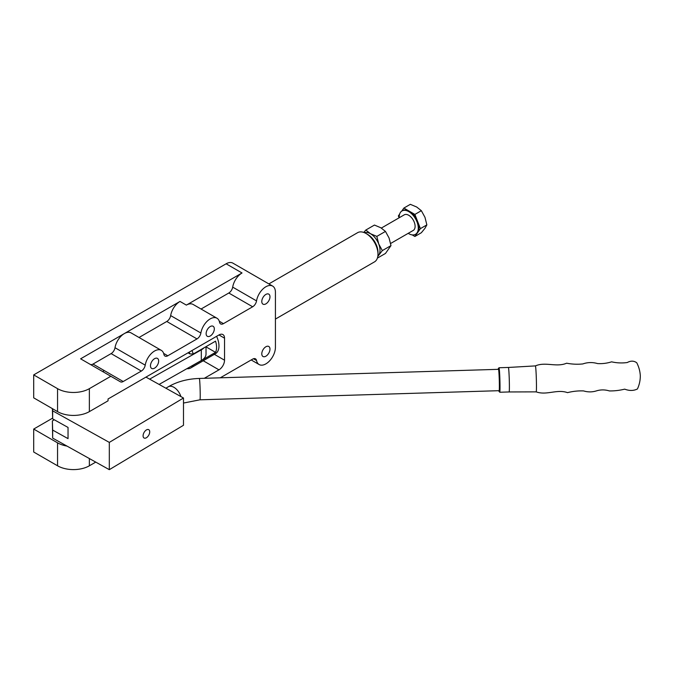 <?xml version="1.0" encoding="UTF-8"?>
<svg xmlns="http://www.w3.org/2000/svg" width="674" height="674" viewBox="0 0 674 674"><rect width="100%" height="100%" fill="white"/><g stroke="black" fill="none" stroke-linecap="round" stroke-linejoin="round"><path stroke-width="1.01" d="M265.885 346.756A5.788 3.345 -60 0 1 268.774 346.461A5.788 3.345 -60 0 1 269.667 351.103A5.788 3.345 -60 0 1 265.885 356.209A5.788 3.345 -60 0 1 262.986 356.495A5.788 3.345 -60 0 1 262.102 351.853A5.788 3.345 -60 0 1 265.885 346.756M210.221 326.553A5.788 3.345 -60 0 1 213.119 326.267A5.788 3.345 -60 0 1 214.003 330.909A5.788 3.345 -60 0 1 210.221 336.006A5.788 3.345 -60 0 1 207.322 336.292A5.788 3.345 -60 0 1 206.438 331.659A5.788 3.345 -60 0 1 210.221 326.553M154.565 358.686A5.788 3.345 -60 0 1 157.455 358.399A5.788 3.345 -60 0 1 158.348 363.042A5.788 3.345 -60 0 1 154.565 368.147A5.788 3.345 -60 0 1 151.667 368.434A5.788 3.345 -60 0 1 150.782 363.792A5.788 3.345 -60 0 1 154.565 358.686M265.885 294.42A5.788 3.345 -60 0 1 268.774 294.134A5.788 3.345 -60 0 1 269.667 298.767A5.788 3.345 -60 0 1 265.885 303.873A5.788 3.345 -60 0 1 262.986 304.159A5.788 3.345 -60 0 1 262.102 299.517A5.788 3.345 -60 0 1 265.885 294.42M272.625 286.079L232.875 263.13A13.497 7.793 120 0 0 226.127 263.795L242.025 272.978A13.497 7.793 120 0 0 232.69 287.116L256.541 300.89A13.497 7.793 -60 0 1 265.885 286.753A13.497 7.793 -60 0 1 272.625 286.079A13.497 7.793 -60 0 1 275.422 292.263L275.422 347.346A13.497 7.793 -60 0 1 269.533 360.927A13.497 7.793 -60 0 1 259.136 364.541A13.497 7.793 -60 0 1 256.541 360.514L253.475 358.745M200.886 333.023A5.619 3.244 -60 0 1 196.993 338.921L166.781 321.473A5.619 3.244 120 0 0 170.665 315.584L200.886 333.023A13.497 7.793 -60 0 1 210.221 318.886A13.497 7.793 -60 0 1 216.969 318.221L193.118 304.446A13.497 7.793 120 0 0 186.369 305.111L242.025 272.978M216.969 318.221A13.497 7.793 -60 0 1 219.556 322.248A5.619 3.244 -60 0 0 220.642 323.924A5.619 3.244 -60 0 0 223.448 323.646L252.657 306.78L228.798 293.013L201.054 309.029M145.222 365.165A5.619 3.244 -60 0 1 141.338 371.054L111.117 353.606A5.619 3.244 120 0 0 115.01 347.717L145.222 365.165A13.497 7.793 -60 0 1 154.565 351.019A13.497 7.793 -60 0 1 161.305 350.354L131.093 332.905A13.497 7.793 120 0 0 124.345 333.579L80.61 358.821L110.831 376.269L89.364 388.662L89.364 411.62L108.042 400.828L108.042 398.991L218.966 334.953L224.535 338.171A7.869 4.541 120 0 0 222.9 334.565A7.869 4.541 120 0 0 218.966 334.953M161.305 350.354A13.497 7.793 -60 0 1 163.9 354.381A5.619 3.244 -60 0 0 164.978 356.057A5.619 3.244 -60 0 0 167.792 355.779L196.993 338.921M216.581 336.334A16.867 9.739 60 0 1 215.478 353.69A16.867 9.739 60 0 1 214.197 354.238M204.315 378.299L218.966 369.841A7.869 4.541 120 0 0 224.535 360.202L224.535 338.171M226.127 263.795L33.7 374.896L33.7 397.845L57.551 411.62A22.486 12.983 0 0 0 89.364 411.62M57.551 411.62L57.551 388.662L33.7 374.896M57.551 388.662A22.486 12.983 0 0 0 89.364 388.662M170.665 315.584A13.497 7.793 120 0 1 180.009 301.438L124.345 333.579A13.497 7.793 120 0 0 115.01 347.717M52.639 418.124L33.7 429.06L57.551 442.835A22.486 12.983 180 0 0 66.996 446.087M33.7 429.06L33.7 452.018L57.551 465.793L57.551 442.835M89.364 458.547L89.364 465.793L95.742 462.103M256.541 360.514A5.619 3.244 -60 0 0 255.463 358.838A5.619 3.244 -60 0 0 252.657 359.116L220.263 377.819M256.541 300.89A5.619 3.244 -60 0 1 252.657 306.78M90.206 364.364A5.619 3.244 120 0 0 92.995 364.07L123.207 381.518L141.338 371.054M123.207 381.518A5.619 3.244 -60 0 1 120.402 381.796L110.831 376.269M89.364 465.793A22.486 12.983 180 0 1 57.551 465.793M166.781 321.473L139.029 337.489M111.117 353.606L92.995 364.07M228.798 293.013A5.619 3.244 120 0 0 232.69 287.116M367.65 234.426L366.058 233.507L367.65 234.426A14.617 8.442 60 0 1 377.988 252.329L377.988 254.165A16.867 9.739 -120 0 0 366.058 233.507L366.058 233.507A16.867 9.739 -120 0 0 357.624 232.665L268.867 283.914M275.422 319.08L374.491 261.883A16.867 9.739 -120 0 0 377.988 254.165M191.922 350.564A16.867 9.739 60 0 1 193.278 354.01L215.545 341.162A16.867 9.739 60 0 1 215.545 352.359L193.278 365.215A16.867 9.739 60 0 1 190.818 367.928A16.867 9.739 60 0 1 186.9 368.678M193.278 354.01L189.916 353.909L188.029 352.814M189.916 353.909A14.617 8.442 -120 0 0 189.2 352.14M206.025 346.866L215.545 352.359M375.494 243.112A8.998 5.19 -120 0 0 374.382 241.191M408.217 233.322A13.497 7.793 -120 0 0 408.747 233.651A13.497 7.793 -120 0 0 415.496 234.316A13.497 7.793 -120 0 0 417.56 223.507A13.497 7.793 -120 0 0 408.747 211.611A13.497 7.793 -120 0 0 401.999 210.945A13.497 7.793 -120 0 0 399.219 217.744M415.496 234.316L416.128 233.954A13.497 7.793 -120 0 0 417.644 232.547A13.497 7.793 -120 0 0 417.644 221.527A13.497 7.793 -120 0 0 409.379 211.248L403.878 208.064L401.729 211.114M390.617 243.483L413.246 230.424A8.998 5.19 -120 0 0 414.62 223.212A8.998 5.19 -120 0 0 408.747 215.284A8.998 5.19 -120 0 0 404.248 214.838L381.349 228.065M420.399 228.629L426.861 224.897L424.965 228.317L421.351 232.732L414.889 236.464L420.399 228.629L414.889 214.425L409.379 211.248A13.497 7.793 -120 0 0 402.639 210.574L401.999 210.945M412.176 234.889L414.889 236.464M399.64 214.096L398.368 215.907L399.109 217.812M426.861 224.897L424.965 217.306L421.351 210.692L416.701 207.019L410.34 204.332L403.878 208.064M421.351 210.692L414.889 214.425M363.758 232.429L365.822 230.036L374.449 225.057L380.81 227.745L385.469 231.418L376.833 236.397L378.737 243.988L382.343 250.593L377.802 256.449M385.469 231.418L389.075 238.023L390.979 245.614L382.343 250.593M390.979 245.614L385.469 253.449L377.389 258.108M365.822 230.036L370.473 233.709L376.833 236.397M377.878 255.952A13.497 7.793 -120 0 0 378.737 255.008A13.497 7.793 -120 0 0 378.737 243.988A13.497 7.793 -120 0 0 370.473 233.709A13.497 7.793 -120 0 0 364.457 232.707M149.611 379.142L201.307 349.865A15.746 9.091 0 0 0 204.028 347.801M159.098 384.424L201.307 360.514A15.746 9.091 0 0 0 206.025 354.027L206.025 346.655M143.082 435.825A4.777 2.713 119.1 0 0 144.076 438.016A4.777 2.713 119.1 0 0 147.682 436.668A4.777 2.713 119.1 0 0 149.721 431.857A4.777 2.713 119.1 0 0 148.727 429.667A4.777 2.713 119.1 0 0 145.121 431.006A4.777 2.713 119.1 0 0 143.082 435.825M508.373 367.456L535.383 365.898A12.991 0.556 -91.7 0 1 535.94 370.329A12.991 0.556 -91.7 0 1 536.445 388.645A12.991 0.556 -91.7 0 1 536.175 391.864L509.123 391.956A12.258 0.531 -91.7 0 0 509.384 384.761A12.258 0.531 -91.7 0 0 508.904 371.635A12.258 0.531 -91.7 0 0 508.373 367.456L498.996 367.743A12.258 0.531 88.3 0 1 499.527 371.922A12.258 0.531 88.3 0 1 500.007 385.048A12.258 0.531 88.3 0 1 499.746 392.243L498.929 390.693A11.694 0.505 -91.7 0 0 499.426 386.935A11.694 0.505 -91.7 0 0 498.954 372.309A11.694 0.505 -91.7 0 0 498.28 369.335L498.996 367.743M498.482 369.327A10.683 0.463 88.3 0 1 499.072 375.089A10.683 0.463 88.3 0 1 499.375 386.168A10.683 0.463 88.3 0 1 499.139 390.684L199.984 399.808A10.683 0.463 -91.7 0 0 200.22 395.293A10.683 0.463 -91.7 0 0 199.917 384.214A10.683 0.463 -91.7 0 0 199.335 378.451L498.482 369.327M145.955 377.103L183.488 398.014L109.314 442.397L52.665 410.837L52.665 418.874L68.04 427.442L68.04 438.639L52.665 430.079L52.665 438.108L52.378 420.896L54.265 419.767M52.665 418.874L52.378 408.629M102.684 371.568L104.293 370.599M109.314 442.397L109.314 469.668L52.665 438.108M183.488 398.014L183.488 425.277L109.314 469.668M52.606 408.756L52.665 410.837M52.378 420.896L52.665 430.079M214.366 354.33L224.535 360.202M180.009 301.438L186.369 305.111M203.236 360.759L218.966 369.841M163.63 353.378L167.792 355.779M219.294 321.245L223.448 323.646M201.307 349.865L201.307 360.514M180.885 396.565A10.683 6.277 -120.9 0 0 168.298 386.783L165.905 388.216M251.191 359.958L259.136 364.541M190.818 367.928L215.478 353.69M536.175 391.864C546.631 395.63 556.96 388.898 567.525 392.639C572.875 391.282 578.233 390.709 583.617 390.928C587.989 392.243 592.336 392.209 596.667 390.81C600.888 389.572 605.117 389.614 609.363 390.928C614.511 391.004 619.617 390.406 624.697 389.142C629.39 390.937 633.636 390.878 637.436 388.957C639.399 384.652 640.351 380.229 640.3 375.688C640.056 371.239 638.876 366.942 636.761 362.781C633.956 360.708 630.788 360.624 627.267 362.528C622.085 363.252 616.862 363.025 611.596 361.837C606.962 363.294 602.278 363.876 597.543 363.572C592.581 362.123 587.669 362.241 582.808 363.935C577.449 364.482 572.058 364.246 566.632 363.21C556.311 367.591 545.595 361.5 535.383 365.898M183.488 403.044L199.984 399.808M509.123 391.956L499.746 392.243M168.298 386.783C177.203 381.627 187.541 378.847 199.335 378.451"/></g></svg>
